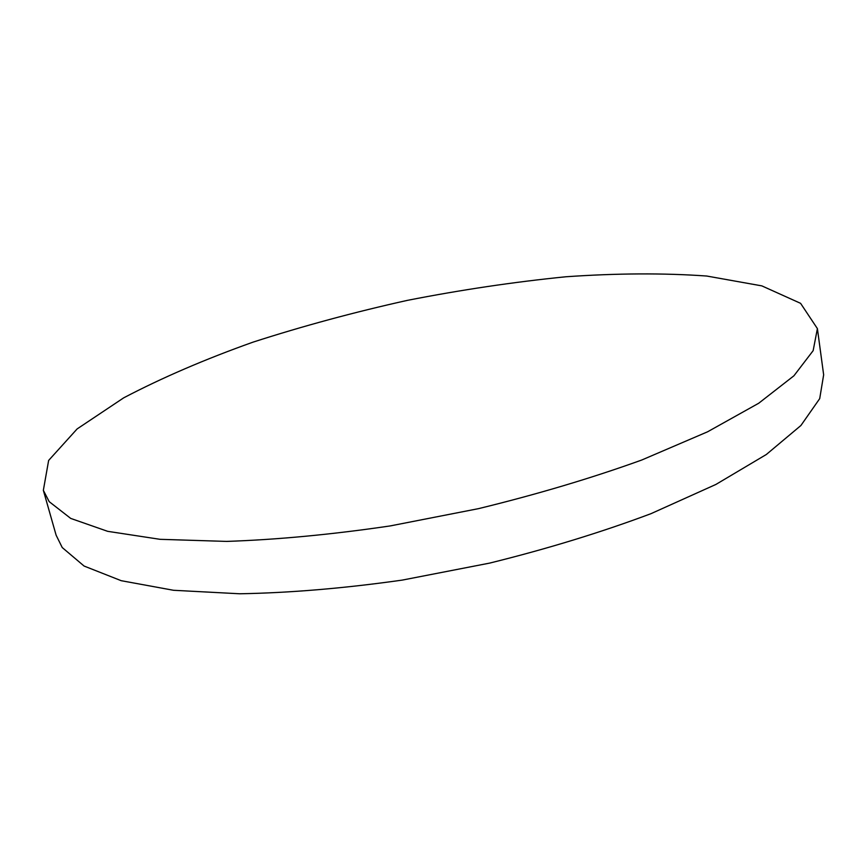 <?xml version="1.0" encoding="UTF-8"?>
<svg xmlns="http://www.w3.org/2000/svg" width="867" height="867" viewBox="0 0 867 867"><rect width="100%" height="100%" fill="white"/><g stroke="black" fill="none" stroke-linecap="round" stroke-linejoin="round"><path stroke-width="1.3" d="M817.397 328.615L823.65 374.826L819.705 398.636L800.913 425.502L766.309 454.514L715.914 484.436L650.976 513.676C601.264 532.316 547.489 548.8 489.649 563.106L402.255 580.099C344.253 588.314 290.098 592.876 239.769 593.776L173.53 590.286L121.217 580.695L84.099 566.053L62.229 547.543L56.117 535.177L43.35 490.321L48.639 460.431L77.141 428.916L123.721 397.823C161.934 377.795 205.045 359.231 253.056 342.129C302.778 326.09 354.289 312.153 407.566 300.329C461.136 289.827 513.914 281.981 565.902 276.768C616.74 273.224 663.678 272.975 706.713 276.031L761.844 285.882L800.588 303.331L817.397 328.615L813.148 350.658L793.912 375.801L758.712 403.242L707.58 431.799L641.775 460.009C591.435 478.161 537.031 494.363 478.551 508.636L390.28 525.911C331.747 534.538 277.169 539.697 226.536 541.409L160.016 539.317L107.66 531.33L70.715 518.412L49.191 501.657L43.35 490.321"/></g></svg>
